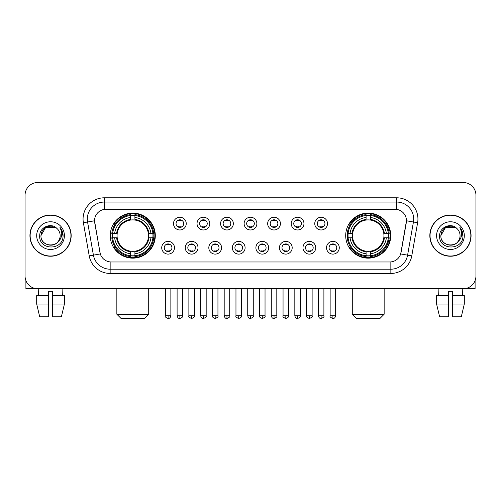 <?xml version="1.0" encoding="UTF-8"?>
<svg xmlns="http://www.w3.org/2000/svg" width="501" height="501" viewBox="0 0 501 501"><rect width="100%" height="100%" fill="white"/><g stroke="black" fill="none" stroke-linecap="round" stroke-linejoin="round"><path stroke-width="0.75" d="M345.696 235.627A22.526 22.526 0 0 0 368.216 258.147A22.526 22.526 0 0 0 390.742 235.627A22.526 22.526 0 0 0 368.216 213.1A22.526 22.526 0 0 0 345.696 235.627M110.258 235.627A22.526 22.526 0 0 0 132.784 258.147A22.526 22.526 0 0 0 155.304 235.627A22.526 22.526 0 0 0 132.784 213.1A22.526 22.526 0 0 0 110.258 235.627M174.473 247.738A6.375 6.375 0 0 1 168.098 254.113A6.375 6.375 0 0 1 161.723 247.738A6.375 6.375 0 0 1 168.098 241.363A6.375 6.375 0 0 1 174.473 247.738M164.272 247.738A3.826 3.826 0 0 0 168.098 251.565A3.826 3.826 0 0 0 171.924 247.738A3.826 3.826 0 0 0 168.098 243.912A3.826 3.826 0 0 0 164.272 247.738M198.014 247.738A6.375 6.375 0 0 1 191.639 254.113A6.375 6.375 0 0 1 185.264 247.738A6.375 6.375 0 0 1 191.639 241.363A6.375 6.375 0 0 1 198.014 247.738M187.819 247.738A3.826 3.826 0 0 0 191.639 251.565A3.826 3.826 0 0 0 195.465 247.738A3.826 3.826 0 0 0 191.639 243.912A3.826 3.826 0 0 0 187.819 247.738M221.561 247.738A6.375 6.375 0 0 1 215.186 254.113A6.375 6.375 0 0 1 208.811 247.738A6.375 6.375 0 0 1 215.186 241.363A6.375 6.375 0 0 1 221.561 247.738M211.359 247.738A3.826 3.826 0 0 0 215.186 251.565A3.826 3.826 0 0 0 219.012 247.738A3.826 3.826 0 0 0 215.186 243.912A3.826 3.826 0 0 0 211.359 247.738M245.102 247.738A6.375 6.375 0 0 1 238.726 254.113A6.375 6.375 0 0 1 232.351 247.738A6.375 6.375 0 0 1 238.726 241.363A6.375 6.375 0 0 1 245.102 247.738M234.906 247.738A3.826 3.826 0 0 0 238.726 251.565A3.826 3.826 0 0 0 242.553 247.738A3.826 3.826 0 0 0 238.726 243.912A3.826 3.826 0 0 0 234.906 247.738M268.649 247.738A6.375 6.375 0 0 1 262.274 254.113A6.375 6.375 0 0 1 255.898 247.738A6.375 6.375 0 0 1 262.274 241.363A6.375 6.375 0 0 1 268.649 247.738M258.447 247.738A3.826 3.826 0 0 0 262.274 251.565A3.826 3.826 0 0 0 266.094 247.738A3.826 3.826 0 0 0 262.274 243.912A3.826 3.826 0 0 0 258.447 247.738M292.189 247.738A6.375 6.375 0 0 1 285.814 254.113A6.375 6.375 0 0 1 279.439 247.738A6.375 6.375 0 0 1 285.814 241.363A6.375 6.375 0 0 1 292.189 247.738M281.988 247.738A3.826 3.826 0 0 0 285.814 251.565A3.826 3.826 0 0 0 289.641 247.738A3.826 3.826 0 0 0 285.814 243.912A3.826 3.826 0 0 0 281.988 247.738M315.736 247.738A6.375 6.375 0 0 1 309.361 254.113A6.375 6.375 0 0 1 302.986 247.738A6.375 6.375 0 0 1 309.361 241.363A6.375 6.375 0 0 1 315.736 247.738M305.535 247.738A3.826 3.826 0 0 0 309.361 251.565A3.826 3.826 0 0 0 313.181 247.738A3.826 3.826 0 0 0 309.361 243.912A3.826 3.826 0 0 0 305.535 247.738M339.277 247.738A6.375 6.375 0 0 1 332.902 254.113A6.375 6.375 0 0 1 326.527 247.738A6.375 6.375 0 0 1 332.902 241.363A6.375 6.375 0 0 1 339.277 247.738M329.076 247.738A3.826 3.826 0 0 0 332.902 251.565A3.826 3.826 0 0 0 336.728 247.738A3.826 3.826 0 0 0 332.902 243.912A3.826 3.826 0 0 0 329.076 247.738M186.24 223.596A6.375 6.375 0 0 1 179.872 229.972A6.375 6.375 0 0 1 173.496 223.596A6.375 6.375 0 0 1 179.872 217.227A6.375 6.375 0 0 1 186.24 223.596M176.045 223.596A3.826 3.826 0 0 0 179.872 227.423A3.826 3.826 0 0 0 183.692 223.596A3.826 3.826 0 0 0 179.872 219.776A3.826 3.826 0 0 0 176.045 223.596M209.787 223.596A6.375 6.375 0 0 1 203.412 229.972A6.375 6.375 0 0 1 197.037 223.596A6.375 6.375 0 0 1 203.412 217.227A6.375 6.375 0 0 1 209.787 223.596M199.586 223.596A3.826 3.826 0 0 0 203.412 227.423A3.826 3.826 0 0 0 207.239 223.596A3.826 3.826 0 0 0 203.412 219.776A3.826 3.826 0 0 0 199.586 223.596M233.328 223.596A6.375 6.375 0 0 1 226.959 229.972A6.375 6.375 0 0 1 220.584 223.596A6.375 6.375 0 0 1 226.959 217.227A6.375 6.375 0 0 1 233.328 223.596M223.133 223.596A3.826 3.826 0 0 0 226.959 227.423A3.826 3.826 0 0 0 230.779 223.596A3.826 3.826 0 0 0 226.959 219.776A3.826 3.826 0 0 0 223.133 223.596M256.875 223.596A6.375 6.375 0 0 1 250.5 229.972A6.375 6.375 0 0 1 244.125 223.596A6.375 6.375 0 0 1 250.5 217.227A6.375 6.375 0 0 1 256.875 223.596M246.674 223.596A3.826 3.826 0 0 0 250.5 227.423A3.826 3.826 0 0 0 254.326 223.596A3.826 3.826 0 0 0 250.5 219.776A3.826 3.826 0 0 0 246.674 223.596M280.416 223.596A6.375 6.375 0 0 1 274.041 229.972A6.375 6.375 0 0 1 267.672 223.596A6.375 6.375 0 0 1 274.041 217.227A6.375 6.375 0 0 1 280.416 223.596M270.221 223.596A3.826 3.826 0 0 0 274.041 227.423A3.826 3.826 0 0 0 277.867 223.596A3.826 3.826 0 0 0 274.041 219.776A3.826 3.826 0 0 0 270.221 223.596M303.963 223.596A6.375 6.375 0 0 1 297.588 229.972A6.375 6.375 0 0 1 291.213 223.596A6.375 6.375 0 0 1 297.588 217.227A6.375 6.375 0 0 1 303.963 223.596M293.761 223.596A3.826 3.826 0 0 0 297.588 227.423A3.826 3.826 0 0 0 301.414 223.596A3.826 3.826 0 0 0 297.588 219.776A3.826 3.826 0 0 0 293.761 223.596M327.504 223.596A6.375 6.375 0 0 1 321.128 229.972A6.375 6.375 0 0 1 314.76 223.596A6.375 6.375 0 0 1 321.128 217.227A6.375 6.375 0 0 1 327.504 223.596M317.308 223.596A3.826 3.826 0 0 0 321.128 227.423A3.826 3.826 0 0 0 324.955 223.596A3.826 3.826 0 0 0 321.128 219.776A3.826 3.826 0 0 0 317.308 223.596M89.228 255.892L83.385 222.745A21.249 21.249 0 0 1 104.308 197.801L396.692 197.801A21.249 21.249 0 0 1 417.615 222.745L411.772 255.892A21.249 21.249 0 0 1 390.849 273.446L110.151 273.446A21.249 21.249 0 0 1 89.228 255.892L100.306 253.938L94.708 222.745A11.473 11.473 0 0 1 106.005 209.28L394.995 209.28A11.473 11.473 0 0 1 406.292 222.745L401.044 252.491A11.473 11.473 0 0 1 389.747 261.973L111.253 261.973A11.473 11.473 0 0 1 99.956 252.491L94.532 220.778L87.569 222.006A16.996 16.996 0 0 1 104.308 202.053L396.692 202.053A16.996 16.996 0 0 1 413.431 222.006L407.589 255.153A16.996 16.996 0 0 1 390.849 269.2L110.151 269.2A16.996 16.996 0 0 1 93.411 255.153L87.569 222.006A16.996 16.996 0 0 1 87.312 219.05M112.28 237.75A20.61 20.61 0 0 1 112.28 233.504M347.719 237.75A20.61 20.61 0 0 1 347.719 233.504M29.935 235.627A20.61 20.61 0 0 0 50.551 256.236A20.61 20.61 0 0 0 71.161 235.627A20.61 20.61 0 0 0 50.551 215.017A20.61 20.61 0 0 0 29.935 235.627M429.839 235.627A20.61 20.61 0 0 0 450.449 256.236A20.61 20.61 0 0 0 471.065 235.627A20.61 20.61 0 0 0 450.449 215.017A20.61 20.61 0 0 0 429.839 235.627M104.308 197.801L104.308 209.405L396.692 209.405L396.692 197.801M94.532 220.753L94.658 219.05M389.747 261.973L111.253 261.973M417.615 222.745L406.468 220.778L400.694 253.938L411.772 255.892M401.044 252.491L400.975 252.855M100.025 252.855L99.956 252.491M475.95 195.252A12.75 12.75 0 0 0 463.2 182.502L37.8 182.502A12.75 12.75 0 0 0 25.05 195.252L25.05 276.001A12.75 12.75 0 0 0 37.8 288.745L463.2 288.745A12.75 12.75 0 0 0 475.95 276.001L475.95 195.252L475.95 276.001M25.05 195.252L25.05 276.001M463.2 182.502L37.8 182.502M37.8 288.745L463.2 288.745M70.948 235.627A20.397 20.397 0 0 0 50.551 215.23A20.397 20.397 0 0 0 30.148 235.627A20.397 20.397 0 0 0 50.551 256.024A20.397 20.397 0 0 0 70.948 235.627M56.838 228.368A9.607 9.607 0 0 1 60.151 235.627C60.74 248.014 40.356 248.014 40.944 235.627L45.748 227.31L55.348 227.31L56.838 228.368C50.945 222.194 39.598 227.279 39.704 235.627C38.627 250.45 62.663 250.838 63.051 236.347L63.076 235.627C63.038 232.477 61.992 229.708 59.932 227.329C61.498 229.896 62.049 232.664 61.585 235.627C61.135 238.144 59.913 240.204 57.909 241.795A9.607 9.607 0 0 0 60.151 235.627C60.74 248.014 40.356 248.014 40.944 235.627C41.877 228.725 45.835 225.613 52.818 226.295M57.909 241.795C52.812 248.69 40.443 244.281 40.944 235.627M36.692 235.627A13.853 13.853 0 0 0 50.551 249.479A13.853 13.853 0 0 0 64.404 235.627A13.853 13.853 0 0 0 50.551 221.774A13.853 13.853 0 0 0 36.692 235.627M60.026 227.435L63.07 235.99M25.902 280.579L25.902 288.745L75.2 288.745M36.686 295.546L36.686 304.044L39.704 316.795L36.686 304.044L36.686 295.546L48.422 295.546L48.422 291.3L52.674 291.3L52.674 295.546L64.41 295.546L64.41 304.044L61.391 316.795L64.41 304.044L52.674 304.044L52.674 295.546L52.674 316.795L61.391 316.795M62.876 288.745L62.688 295.546M48.422 295.546L48.422 316.795L39.704 316.795M36.686 304.044L48.422 304.044M38.226 288.745L38.408 295.546M470.852 235.627A20.397 20.397 0 0 0 450.449 215.23A20.397 20.397 0 0 0 430.052 235.627A20.397 20.397 0 0 0 450.449 256.024A20.397 20.397 0 0 0 470.852 235.627M456.743 228.368A9.607 9.607 0 0 1 460.056 235.627C460.644 248.014 440.26 248.014 440.849 235.627L445.652 227.31L455.252 227.31L456.743 228.368C450.85 222.194 439.502 227.279 439.609 235.627C438.525 250.45 462.567 250.838 462.955 236.347L462.974 235.627C462.943 232.477 461.891 229.708 459.83 227.329C461.402 229.896 461.953 232.664 461.49 235.627C461.039 238.144 459.812 240.204 457.814 241.795A9.607 9.607 0 0 0 460.056 235.627C460.644 248.014 440.26 248.014 440.849 235.627C441.782 228.725 445.74 225.613 452.722 226.295M457.814 241.795C452.71 248.69 440.348 244.281 440.849 235.627M436.596 235.627A13.853 13.853 0 0 0 450.449 249.479A13.853 13.853 0 0 0 464.308 235.627A13.853 13.853 0 0 0 450.449 221.774A13.853 13.853 0 0 0 436.596 235.627M459.924 227.435L462.974 235.99M144.47 318.498L121.092 318.498L116.846 314.246L148.716 314.246L144.47 318.498M148.359 237.75A15.725 15.725 0 0 0 134.907 220.045L134.907 220.045A15.725 15.725 0 0 0 117.203 237.75A15.725 15.725 0 0 0 148.359 237.75L148.991 237.75L148.359 237.75A15.725 15.725 0 0 1 134.907 251.208L134.907 253.775A18.274 18.274 0 0 0 150.933 237.75L153.751 237.75A21.08 21.08 0 0 1 134.907 256.6L134.907 255.742A20.228 20.228 0 0 0 152.899 237.75M112.706 237.75A20.184 20.184 0 0 1 112.706 233.504M134.907 215.549A20.184 20.184 0 0 0 130.655 215.549M152.855 233.504A20.184 20.184 0 0 1 152.855 237.75M153.751 233.504A21.08 21.08 0 0 0 134.907 214.653L134.907 215.511A20.228 20.228 0 0 1 152.899 233.504L153.751 233.504M111.811 237.75A21.08 21.08 0 0 0 130.655 256.6L130.655 255.742A20.228 20.228 0 0 1 112.662 237.75L111.811 237.75M152.899 233.504L150.933 233.504A18.274 18.274 0 0 0 134.907 217.478L134.907 215.511M134.907 255.742L134.907 253.775M112.662 237.75L114.629 237.75A18.274 18.274 0 0 0 130.655 253.775L130.655 255.742M134.907 217.478L134.907 219.419A16.345 16.345 0 0 1 148.991 233.504L150.933 233.504M150.933 237.75L148.991 237.75A16.345 16.345 0 0 1 134.907 251.834M130.655 253.775L130.655 251.208A15.725 15.725 0 0 1 117.203 237.75L114.629 237.75M148.359 233.504L148.991 233.504M134.907 255.698A20.184 20.184 0 0 1 130.655 255.698M130.655 214.653A21.08 21.08 0 0 0 111.811 233.504L112.662 233.504A20.228 20.228 0 0 1 130.655 215.511L130.655 214.653M130.655 215.511L130.655 217.478A18.274 18.274 0 0 0 114.629 233.504L112.662 233.504M130.655 220.02L130.655 217.478M114.629 233.504L116.576 233.504A16.345 16.345 0 0 1 130.655 219.419M130.655 251.208L130.655 251.834A16.345 16.345 0 0 1 116.576 237.75M115.098 224.154L113.896 224.154A22.1 22.1 0 0 1 154.878 235.627A22.1 22.1 0 0 1 113.896 247.099L115.098 247.099M379.908 318.498L356.53 318.498L352.284 314.246L384.154 314.246L379.908 318.498M383.797 237.75A15.725 15.725 0 0 0 370.345 220.045L370.345 220.045A15.725 15.725 0 0 0 352.641 237.75A15.725 15.725 0 0 0 383.797 237.75L384.424 237.75L383.797 237.75A15.725 15.725 0 0 1 370.345 251.208L370.345 253.775A18.274 18.274 0 0 0 386.371 237.75L389.189 237.75A21.08 21.08 0 0 1 370.345 256.6L370.345 255.742A20.228 20.228 0 0 0 388.338 237.75M348.145 237.75A20.184 20.184 0 0 1 348.145 233.504M370.345 215.549A20.184 20.184 0 0 0 366.093 215.549M388.294 233.504A20.184 20.184 0 0 1 388.294 237.75M389.189 233.504A21.08 21.08 0 0 0 370.345 214.653L370.345 215.511A20.228 20.228 0 0 1 388.338 233.504L389.189 233.504M347.249 237.75A21.08 21.08 0 0 0 366.093 256.6L366.093 255.742A20.228 20.228 0 0 1 348.101 237.75L347.249 237.75M388.338 233.504L386.371 233.504A18.274 18.274 0 0 0 370.345 217.478L370.345 215.511M370.345 255.742L370.345 253.775M348.101 237.75L350.067 237.75A18.274 18.274 0 0 0 366.093 253.775L366.093 255.742M370.345 217.478L370.345 219.419A16.345 16.345 0 0 1 384.424 233.504L386.371 233.504M386.371 237.75L384.424 237.75A16.345 16.345 0 0 1 370.345 251.834M366.093 253.775L366.093 251.208A15.725 15.725 0 0 1 352.641 237.75L350.067 237.75M383.797 233.504L384.424 233.504M370.345 255.698A20.184 20.184 0 0 1 366.093 255.698M366.093 214.653A21.08 21.08 0 0 0 347.249 233.504L348.101 233.504A20.228 20.228 0 0 1 366.093 215.511L366.093 214.653M366.093 215.511L366.093 217.478A18.274 18.274 0 0 0 350.067 233.504L348.101 233.504M366.093 220.02L366.093 217.478M350.067 233.504L352.009 233.504A16.345 16.345 0 0 1 366.093 219.419M366.093 251.208L366.093 251.834A16.345 16.345 0 0 1 352.009 237.75M350.537 224.154L349.335 224.154A22.1 22.1 0 0 1 390.317 235.627A22.1 22.1 0 0 1 349.335 247.099L350.537 247.099M178.594 227.203L178.594 226.602A3.263 3.263 0 0 0 181.143 226.602L181.143 227.203M181.143 219.995L181.143 220.597A3.263 3.263 0 0 0 178.594 220.597L178.594 219.995M202.135 227.203L202.135 226.602A3.263 3.263 0 0 0 204.69 226.602L204.69 227.203M204.69 219.995L204.69 220.597A3.263 3.263 0 0 0 202.135 220.597L202.135 219.995M225.682 227.203L225.682 226.602A3.263 3.263 0 0 0 228.231 226.602L228.231 227.203M228.231 219.995L228.231 220.597A3.263 3.263 0 0 0 225.682 220.597L225.682 219.995M249.222 227.203L249.222 226.602A3.263 3.263 0 0 0 251.778 226.602L251.778 227.203M251.778 219.995L251.778 220.597A3.263 3.263 0 0 0 249.222 220.597L249.222 219.995M272.769 227.203L272.769 226.602A3.263 3.263 0 0 0 275.318 226.602L275.318 227.203M275.318 219.995L275.318 220.597A3.263 3.263 0 0 0 272.769 220.597L272.769 219.995M296.31 227.203L296.31 226.602A3.263 3.263 0 0 0 298.865 226.602L298.865 227.203M298.865 219.995L298.865 220.597A3.263 3.263 0 0 0 296.31 220.597L296.31 219.995M319.857 227.203L319.857 226.602A3.263 3.263 0 0 0 322.406 226.602L322.406 227.203M322.406 219.995L322.406 220.597A3.263 3.263 0 0 0 319.857 220.597L319.857 219.995M166.82 251.345L166.82 250.738A3.263 3.263 0 0 0 169.369 250.738L169.369 251.345M169.369 244.131L169.369 244.738A3.263 3.263 0 0 0 166.82 244.738L166.82 244.131M190.367 251.345L190.367 250.738A3.263 3.263 0 0 0 192.916 250.738L192.916 251.345M192.916 244.131L192.916 244.738A3.263 3.263 0 0 0 190.367 244.738L190.367 244.131M213.908 251.345L213.908 250.738A3.263 3.263 0 0 0 216.457 250.738L216.457 251.345M216.457 244.131L216.457 244.738A3.263 3.263 0 0 0 213.908 244.738L213.908 244.131M237.455 251.345L237.455 250.738A3.263 3.263 0 0 0 240.004 250.738L240.004 251.345M240.004 244.131L240.004 244.738A3.263 3.263 0 0 0 237.455 244.738L237.455 244.131M260.996 251.345L260.996 250.738A3.263 3.263 0 0 0 263.545 250.738L263.545 251.345M263.545 244.131L263.545 244.738A3.263 3.263 0 0 0 260.996 244.738L260.996 244.131M284.543 251.345L284.543 250.738A3.263 3.263 0 0 0 287.092 250.738L287.092 251.345M287.092 244.131L287.092 244.738A3.263 3.263 0 0 0 284.543 244.738L284.543 244.131M308.084 251.345L308.084 250.738A3.263 3.263 0 0 0 310.633 250.738L310.633 251.345M310.633 244.131L310.633 244.738A3.263 3.263 0 0 0 308.084 244.738L308.084 244.131M331.631 251.345L331.631 250.738A3.263 3.263 0 0 0 334.18 250.738L334.18 251.345M334.18 244.131L334.18 244.738A3.263 3.263 0 0 0 331.631 244.738L331.631 244.131M475.098 280.579L475.098 288.745L425.8 288.745M448.326 295.546L448.326 304.044L436.59 304.044L439.609 316.795L436.59 304.044L436.59 295.546L448.326 295.546L448.326 291.3L452.578 291.3L452.578 295.546L464.314 295.546L464.314 304.044L461.296 316.795L464.314 304.044L452.578 304.044L452.578 295.546M462.774 288.745L462.592 295.546M448.326 304.044L448.326 316.795L439.609 316.795M461.296 316.795L452.578 316.795L452.578 304.044M438.125 288.745L438.312 295.546M390.849 261.923L390.849 273.446M110.151 273.446L110.151 261.923M83.385 222.745L87.569 222.006M130.655 255.892A20.378 20.378 0 0 0 134.907 255.892M153.049 237.75A20.378 20.378 0 0 0 153.049 233.504M134.907 215.361A20.378 20.378 0 0 0 130.655 215.361M366.093 255.892A20.378 20.378 0 0 0 370.345 255.892M388.482 237.75A20.378 20.378 0 0 0 388.482 233.504M370.345 215.361A20.378 20.378 0 0 0 366.093 215.361M179.872 315.736L177.103 315.736C177.586 317.703 178.513 318.623 179.872 318.498L179.872 315.736L182.633 315.736L182.633 288.745M203.412 315.736L200.65 315.736C201.133 317.703 202.053 318.623 203.412 318.498L203.412 315.736L206.174 315.736L206.174 288.745M226.959 315.736L224.191 315.736C224.673 317.703 225.594 318.623 226.959 318.498L226.959 315.736L229.721 315.736L229.721 288.745M250.5 315.736L247.738 315.736C248.22 317.703 249.141 318.623 250.5 318.498L250.5 315.736L253.262 315.736L253.262 288.745M274.041 315.736L271.279 315.736C271.761 317.703 272.682 318.623 274.041 318.498L274.041 315.736L276.809 315.736L276.809 288.745M297.588 315.736L294.826 315.736C295.308 317.703 296.229 318.623 297.588 318.498L297.588 315.736L300.349 315.736L300.349 288.745M321.128 315.736L318.367 315.736C318.849 317.703 319.77 318.623 321.128 318.498L321.128 315.736L323.897 315.736L323.897 288.745M168.098 315.736L165.336 315.736C164.773 316.619 165.693 317.54 168.098 318.498L168.098 315.736L170.86 315.736L170.86 288.745M191.639 315.736L188.877 315.736C188.32 316.619 189.24 317.54 191.639 318.498L191.639 315.736L194.401 315.736L194.401 288.745M215.186 315.736L212.424 315.736C211.86 316.619 212.781 317.54 215.186 318.498L215.186 315.736L217.948 315.736L217.948 288.745M238.726 315.736L235.965 315.736C235.407 316.619 236.328 317.54 238.726 318.498L238.726 315.736L241.488 315.736L241.488 288.745M262.274 315.736L259.512 315.736C258.948 316.619 259.869 317.54 262.274 318.498L262.274 315.736L265.035 315.736L265.035 288.745M285.814 315.736L283.052 315.736C282.495 316.619 283.416 317.54 285.814 318.498L285.814 315.736L288.576 315.736L288.576 288.745M309.361 315.736L306.599 315.736C306.036 316.619 306.956 317.54 309.361 318.498L309.361 315.736L312.123 315.736L312.123 288.745M332.902 315.736L330.14 315.736C329.583 316.619 330.503 317.54 332.902 318.498L332.902 315.736L335.664 315.736L335.664 288.745M148.716 288.745L148.716 314.246M116.846 288.745L116.846 314.246M384.154 288.745L384.154 314.246M352.284 288.745L352.284 314.246M177.103 315.736L177.103 288.745M182.633 315.736C183.191 316.619 182.27 317.54 179.872 318.498M200.65 315.736L200.65 288.745M206.174 315.736C206.738 316.619 205.817 317.54 203.412 318.498M224.191 315.736L224.191 288.745M229.721 315.736C230.278 316.619 229.358 317.54 226.959 318.498M247.738 315.736L247.738 288.745M253.262 315.736C253.825 316.619 252.905 317.54 250.5 318.498M271.279 315.736L271.279 288.745M276.809 315.736C277.366 316.619 276.446 317.54 274.041 318.498M294.826 315.736L294.826 288.745M300.349 315.736C300.913 316.619 299.993 317.54 297.588 318.498M318.367 315.736L318.367 288.745M323.897 315.736C324.454 316.619 323.533 317.54 321.128 318.498M165.336 315.736L165.336 288.745M170.86 315.736C170.378 317.703 169.457 318.623 168.098 318.498M188.877 315.736L188.877 288.745M194.401 315.736C194.964 316.619 194.044 317.54 191.639 318.498M212.424 315.736L212.424 288.745M217.948 315.736C218.505 316.619 217.584 317.54 215.186 318.498M235.965 315.736L235.965 288.745M241.488 315.736C242.052 316.619 241.131 317.54 238.726 318.498M259.512 315.736L259.512 288.745M265.035 315.736C265.593 316.619 264.672 317.54 262.274 318.498M283.052 315.736L283.052 288.745M288.576 315.736C289.14 316.619 288.219 317.54 285.814 318.498M306.599 315.736L306.599 288.745M312.123 315.736C312.68 316.619 311.76 317.54 309.361 318.498M330.14 315.736L330.14 288.745M335.664 315.736C335.182 317.703 334.261 318.623 332.902 318.498"/></g></svg>
